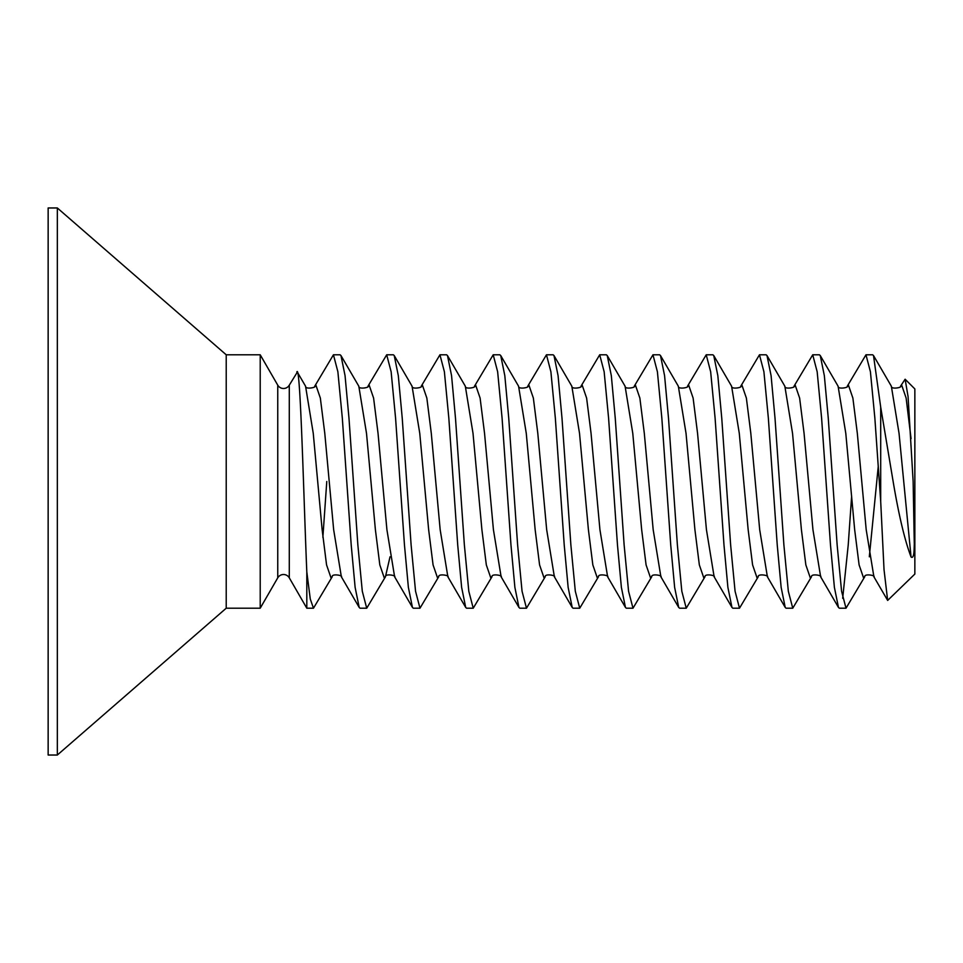 <?xml version="1.0" encoding="UTF-8"?>
<svg xmlns="http://www.w3.org/2000/svg" width="963" height="963" viewBox="0 0 963 963"><rect width="100%" height="100%" fill="white"/><g stroke="black" fill="none" stroke-linecap="round" stroke-linejoin="round"><path stroke-width="1.44" d="M306.812 608.207L306.812 571.914L310.279 599.034L313.469 608.207L306.812 608.207L289.285 577.836A6.657 6.657 0 0 0 277.753 577.836L277.753 385.164A6.657 6.657 0 0 0 289.285 385.164L297.338 372.115L305.56 386.211L313.252 433.326L322.136 529.674L326.565 564.932L331.007 577.836L332.187 576.789C331.705 573.286 343.43 575.525 341.359 576.789L333.655 529.674L324.784 433.326L320.342 398.068L315.912 385.164L314.732 386.211C316.803 387.475 305.078 389.714 305.56 386.211M366.722 608.207L360.066 608.207L359.199 607.436L355.118 587.346L351.194 544.853L342.322 418.147L337.881 371.766L333.439 354.793L340.095 354.793L340.974 355.564L345.055 375.654L348.979 418.147L357.851 544.853L362.293 591.234L366.722 608.207L385.441 576.789L390.027 556.795M333.439 354.793L314.732 386.211M905.124 379.217L914.85 388.944L914.85 574.056L887.657 600.418L884.034 569.723L880.7 501.494L874.861 418.147L870.42 371.766L865.978 354.793L872.634 354.793L873.513 355.564L880.7 407.132L893.134 481.5C898.792 515.241 904.775 540.399 911.058 556.999C914.405 559.479 914.08 548.116 914.296 544.239L913.141 481.5L908.073 396.612L905.124 379.217L900.525 386.211L901.705 385.164L906.135 398.068L911.058 438.622M865.978 354.793L847.271 386.211L848.451 385.164L852.881 398.068L857.323 433.326L866.194 529.674L873.898 576.789C875.969 575.525 864.244 573.286 864.726 576.789L863.546 577.836L859.104 564.932L854.663 529.674L845.791 433.326L838.099 386.211C837.617 389.714 849.342 387.475 847.271 386.211M880.7 501.494L880.7 407.132M846.008 608.207L839.351 608.207L838.472 607.436L834.391 587.346L830.479 544.853L821.608 418.147L817.166 371.766L812.724 354.793L819.381 354.793L820.259 355.564L824.34 375.654L828.264 418.147L837.136 544.853L841.578 591.234L846.008 608.207L864.726 576.789M812.724 354.793L794.018 386.211L795.197 385.164L799.627 398.068L804.069 433.326L812.941 529.674L820.645 576.789C822.715 575.525 810.99 573.286 811.472 576.789L810.292 577.836L805.85 564.932L801.409 529.674L792.537 433.326L784.845 386.211C784.364 389.714 796.088 387.475 794.018 386.211M792.754 608.207L786.097 608.207L785.218 607.436L781.137 587.346L777.225 544.853L768.354 418.147L763.912 371.766L759.47 354.793L766.127 354.793L767.005 355.564L771.086 375.654L775.01 418.147L783.882 544.853L788.324 591.234L792.754 608.207L811.472 576.789M759.47 354.793L740.764 386.211L741.943 385.164L746.373 398.068L750.815 433.326L759.687 529.674L767.391 576.789C769.461 575.525 757.737 573.286 758.218 576.789L757.038 577.836L752.597 564.932L748.155 529.674L739.283 433.326L731.591 386.211C731.11 389.714 742.834 387.475 740.764 386.211M739.5 608.207L732.843 608.207L731.964 607.436L727.884 587.346L723.971 544.853L715.1 418.147L710.658 371.766L706.216 354.793L712.873 354.793L713.752 355.564L717.832 375.654L721.756 418.147L730.628 544.853L735.07 591.234L739.5 608.207L758.218 576.789M706.216 354.793L687.51 386.211L688.689 385.164L693.119 398.068L697.561 433.326L706.433 529.674L714.137 576.789C716.207 575.525 704.483 573.286 704.964 576.789L703.784 577.836L699.343 564.932L694.913 529.674L686.029 433.326L678.337 386.211C677.856 389.714 689.58 387.475 687.51 386.211M686.246 608.207L679.589 608.207L678.71 607.436L674.63 587.346L670.717 544.853L661.846 418.147L657.404 371.766L652.962 354.793L659.619 354.793L660.498 355.564L664.578 375.654L668.503 418.147L677.374 544.853L681.816 591.234L686.246 608.207L704.964 576.789M652.962 354.793L634.256 386.211L635.436 385.164L639.865 398.068L644.307 433.326L653.179 529.674L660.883 576.789C662.953 575.525 651.229 573.286 651.71 576.789L650.531 577.836L646.089 564.932L641.659 529.674L632.775 433.326L625.083 386.211C624.602 389.714 636.326 387.475 634.256 386.211M632.992 608.207L626.335 608.207L625.456 607.436L621.376 587.346L617.464 544.853L608.592 418.147L604.15 371.766L599.708 354.793L606.365 354.793L607.244 355.564L611.324 375.654L615.249 418.147L624.12 544.853L628.562 591.234L632.992 608.207L651.71 576.789M599.708 354.793L581.002 386.211L582.182 385.164L586.611 398.068L591.053 433.326L599.925 529.674L607.629 576.789C609.699 575.525 597.975 573.286 598.456 576.789L597.277 577.836L592.835 564.932L588.405 529.674L579.521 433.326L571.829 386.211C571.348 389.714 583.072 387.475 581.002 386.211M579.738 608.207L573.081 608.207L572.203 607.436L568.134 587.346L564.21 544.853L555.338 418.147L550.896 371.766L546.454 354.793L553.111 354.793L553.99 355.564L558.071 375.654L561.995 418.147L570.866 544.853L575.308 591.234L579.738 608.207L598.456 576.789M546.454 354.793L527.748 386.211L528.928 385.164L533.358 398.068L537.799 433.326L546.671 529.674L554.375 576.789C556.445 575.525 544.721 573.286 545.202 576.789L544.023 577.836L539.581 564.932L535.151 529.674L526.267 433.326L518.576 386.211C518.094 389.714 529.819 387.475 527.748 386.211M526.484 608.207L519.827 608.207L518.949 607.436L514.88 587.346L510.956 544.853L502.084 418.147L497.642 371.766L493.2 354.793L499.857 354.793L500.736 355.564L504.817 375.654L508.741 418.147L517.613 544.853L522.054 591.234L526.484 608.207L545.202 576.789M493.2 354.793L474.494 386.211L475.674 385.164L480.104 398.068L484.545 433.326L493.417 529.674L501.121 576.789C503.192 575.525 491.467 573.286 491.949 576.789L490.769 577.836L486.327 564.932L481.897 529.674L473.014 433.326L465.322 386.211C464.84 389.714 476.565 387.475 474.494 386.211M473.23 608.207L466.574 608.207L465.707 607.436L461.626 587.346L457.702 544.853L448.83 418.147L444.388 371.766L439.947 354.793L446.603 354.793L447.482 355.564L451.563 375.654L455.487 418.147L464.359 544.853L468.8 591.234L473.23 608.207L491.949 576.789M439.947 354.793L421.24 386.211L422.42 385.164L426.85 398.068L431.292 433.326L440.163 529.674L447.867 576.789C449.938 575.525 438.213 573.286 438.695 576.789L437.515 577.836L433.073 564.932L428.643 529.674L419.76 433.326L412.068 386.211C411.586 389.714 423.311 387.475 421.24 386.211M419.976 608.207L413.32 608.207L412.453 607.436L408.372 587.346L404.448 544.853L395.576 418.147L391.134 371.766L386.693 354.793L393.349 354.793L394.228 355.564L398.309 375.654L402.233 418.147L411.105 544.853L415.547 591.234L419.976 608.207L438.695 576.789M386.693 354.793L367.986 386.211L369.166 385.164L373.596 398.068L378.038 433.326L386.909 529.674L394.613 576.789C396.684 575.525 384.959 573.286 385.441 576.789L384.261 577.836L379.819 564.932L375.389 529.674L366.506 433.326L358.814 386.211C358.332 389.714 370.057 387.475 367.986 386.211M851.617 496.523L848.234 544.853L842.685 598.288M277.753 385.164L260.215 354.793L260.215 608.207L226.221 608.207L226.221 354.793L57.335 207.972L48.15 207.972L48.15 755.028L57.335 755.028L57.335 207.972M277.753 577.836L260.215 608.207M296.833 372.091C300.408 361.438 303.802 501.952 306.812 571.914M313.469 608.207L332.187 576.789M322.87 537.33L326.782 481.5M289.285 577.836L289.285 385.164M869.312 556.795L878.244 466.477M873.513 355.564L891.353 386.211L899.045 433.326L911.058 556.999M260.215 354.793L226.221 354.793M226.221 608.207L57.335 755.028M891.353 386.211C890.871 389.714 902.596 387.475 900.525 386.211M887.657 600.418L873.898 576.789M838.472 607.436L820.645 576.789M785.218 607.436L767.391 576.789M731.964 607.436L714.137 576.789M678.71 607.436L660.883 576.789M625.456 607.436L607.629 576.789M572.203 607.436L554.375 576.789M518.949 607.436L501.121 576.789M465.707 607.436L447.867 576.789M412.453 607.436L394.613 576.789M359.199 607.436L341.359 576.789M340.974 355.564L358.814 386.211M394.228 355.564L412.068 386.211M447.482 355.564L465.322 386.211M500.736 355.564L518.576 386.211M553.99 355.564L571.829 386.211M607.244 355.564L625.083 386.211M660.498 355.564L678.337 386.211M713.752 355.564L731.591 386.211M767.005 355.564L784.845 386.211M820.259 355.564L838.099 386.211"/></g></svg>
